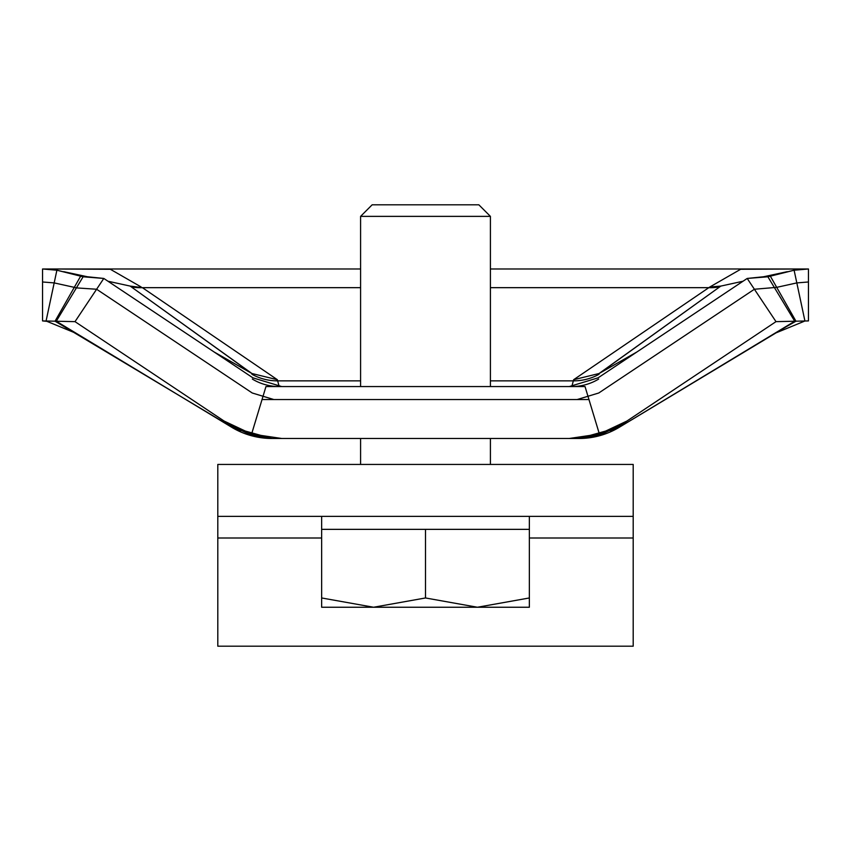 <?xml version="1.0" encoding="UTF-8"?>
<svg xmlns="http://www.w3.org/2000/svg" width="851" height="851" viewBox="0 0 851 851"><rect width="100%" height="100%" fill="white"/><g stroke="black" fill="none" stroke-linecap="round" stroke-linejoin="round"><path stroke-width="1.28" d="M231.717 426.989L55.049 321.199L80.707 276.064L56.889 270.214L42.55 268.99L42.55 320.923L42.55 268.99L360.59 268.99L107.46 268.99L110.343 269.267L141.16 286.978L110.343 269.267L42.55 268.99L56.889 270.214L83.111 276.788L103.801 278.447L75.005 321.646L224.09 421.043L251.598 434.021L265.969 386.556L281.692 386.556L252.896 377.833L103.801 278.447L80.707 276.064L55.049 321.199L56.262 321.231L225.483 423.511L224.09 421.043L75.005 321.646L56.262 321.231L225.483 423.511L224.09 421.043L251.598 434.021L281.692 438.478L569.308 438.478L599.402 434.021L626.91 421.043L625.517 423.511L794.738 321.231L775.995 321.646L626.91 421.043L625.517 423.511L794.738 321.231L775.995 321.646L626.91 421.043L599.402 434.021L585.031 386.556L599.402 434.021L569.308 438.478L281.692 438.478L251.598 434.021L265.969 386.556L585.031 386.556L569.308 386.556L598.104 377.833L569.308 386.556L281.692 386.556L252.896 377.833L103.801 278.447L75.005 321.646L56.262 321.231L231.674 427.255L230.632 425.404L75.005 321.646L46.071 320.997L75.92 333.262M56.889 270.214L46.071 320.997L48.156 321.444L42.55 320.923L56.262 321.231L83.111 276.788L56.262 321.231L76.399 287.893L74.292 287.351L55.049 321.199L46.071 320.997L56.889 270.214M775.08 333.262L804.929 320.997L794.111 270.214L808.45 268.99L808.45 320.923L775.995 321.646L620.368 425.404L619.283 426.989M807.397 320.944L808.45 320.923L808.45 268.99L740.678 269.256L709.84 286.978L740.678 269.256L743.54 268.99L490.41 268.99L808.45 268.99L794.111 270.214L770.293 276.064L795.951 321.199L794.738 321.231L795.951 321.199L786.154 326.773L795.951 321.199L808.45 320.923L807.397 320.944L808.45 320.923L808.45 281.979L796.823 282.904L776.708 287.351L795.951 321.199L770.293 276.064L747.199 278.447L775.995 321.646L747.199 278.447L598.104 377.833L747.199 278.447L767.889 276.788L794.738 321.231L767.889 276.788L794.111 270.214L804.929 320.997L808.45 320.923M571.798 386.556L573.627 379.716L709.84 286.978L720.829 286.085L599.072 373.515L599.04 374.28A51.922 51.305 16.6 0 1 573.351 380.854L573.627 379.716L709.84 286.978L720.574 286.138L743.04 281.224L720.829 286.085L599.764 373.132L636.931 351.952L599.072 373.515L573.627 379.716L599.072 373.515L599.04 374.28A51.922 51.305 16.6 0 1 573.351 380.854L571.798 386.556A51.922 51.922 89.9 0 0 598.657 379.067A51.922 51.922 89.9 0 1 571.798 386.556M277.649 380.854L279.202 386.556A51.922 51.922 90 0 1 252.343 379.067A51.922 51.922 90 0 0 279.202 386.556L277.649 380.854L360.59 380.854L277.649 380.854L277.373 379.716L251.928 373.515L214.069 351.952L251.236 373.132L130.171 286.085L142.394 287.67L277.373 379.716L277.649 380.854A51.922 51.305 163.4 0 1 251.96 374.28L251.928 373.515L130.171 286.085L142.394 287.67L277.373 379.716L251.928 373.515L251.96 374.28A51.922 51.305 163.4 0 0 277.649 380.854M761.039 277.309L787.281 271.671L761.039 277.309M63.719 271.671L89.961 277.309L63.719 271.671M107.96 281.224L130.171 286.085L107.96 281.224M610.369 431.053A103.854 103.854 -90 0 0 619.571 426.84L610.369 431.053A103.854 103.854 -90 0 0 619.571 426.84L610.369 431.053A103.854 103.854 -90 0 0 619.571 426.84A103.854 103.854 -90 0 1 610.369 431.053M231.429 426.84A103.854 103.854 90 0 0 240.631 431.053A103.854 103.854 90.1 0 1 231.429 426.84A103.854 103.854 90 0 0 240.631 431.053A103.854 103.854 90.1 0 1 231.429 426.84L240.631 431.053L231.429 426.84M217.803 516.366L217.803 464.444L633.197 464.444L633.197 516.366L217.803 516.366L217.803 646.186L633.197 646.186L633.197 516.366M321.646 516.366L321.646 529.354L529.354 529.354L529.354 597.966L477.422 607.242L425.5 597.966L373.578 607.242L529.354 607.242L529.354 597.966M529.354 516.366L529.354 529.354M360.59 216.367L490.41 216.367L478.858 204.814L372.142 204.814L360.59 216.367L360.59 386.556M776.708 287.351L754.39 289.244L598.764 392.992L577.169 399.534L262.044 399.534L251.268 435.138L271.958 438.478L360.59 438.478L360.59 464.444M490.41 216.367L490.41 386.556M273.831 438.478L579.042 438.478A77.888 77.888 -90 0 0 619.326 427.255L579.042 438.478L490.41 438.478L490.41 464.444M321.646 607.242L373.578 607.242L321.646 597.966L321.646 607.242M321.646 529.354L321.646 597.966M425.5 529.354L425.5 597.966M64.846 326.773L55.049 321.199L64.846 326.773M796.823 282.904L804.929 320.997L795.951 321.199L786.154 326.773L619.326 427.255L794.738 321.231L774.601 287.893M74.292 287.351L54.177 282.904L46.071 320.997L43.603 320.944M54.177 282.904L42.55 281.979L42.55 320.923M754.39 289.244L775.995 321.646M577.169 399.534L588.956 399.534L599.732 435.138L620.368 425.404M577.169 438.478L599.732 435.138M230.632 425.404L251.268 435.138M273.831 399.534L252.236 392.992L96.61 289.244L75.005 321.646M96.61 289.244L76.399 287.893M271.958 438.478L271.958 438.456A77.888 77.888 90 0 1 231.674 427.255A77.888 77.888 90.1 0 0 271.958 438.478L231.674 427.255M579.042 438.478A77.888 77.888 -90 0 0 619.326 427.255M490.41 380.854L573.351 380.854L490.41 380.854M708.606 287.67L490.41 287.67L708.606 287.67A51.922 49.73 60.1 0 0 719.818 286.808A51.922 49.73 60.1 0 1 708.606 287.67M360.59 287.67L142.394 287.67A51.922 49.73 -60.1 0 1 131.182 286.808A51.922 49.73 -60.1 0 0 142.394 287.67L360.59 287.67M633.197 538.002L529.354 538.002M321.646 538.002L217.803 538.002"/></g></svg>
